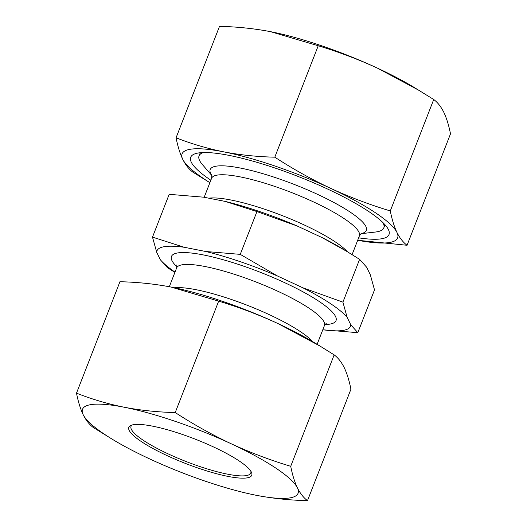<?xml version="1.0" encoding="UTF-8"?>
<svg xmlns="http://www.w3.org/2000/svg" width="527" height="527" viewBox="0 0 527 527"><rect width="100%" height="100%" fill="white"/><g stroke="black" fill="none" stroke-linecap="round" stroke-linejoin="round"><path stroke-width="0.79" d="M334.164 354.882C338.057 357.761 341.417 362.029 344.256 367.675C347.016 373.485 349.243 380.672 350.929 389.229L307.491 500.65C289.929 500.248 272.907 498.476 256.418 495.327A115.67 22.951 21.3 0 1 254.587 494.958A115.67 22.951 21.3 0 1 149.312 458.747A115.67 22.951 21.3 0 1 113.397 439.913L93.272 427.496C89.373 424.604 86.006 420.335 83.18 414.703C80.414 408.88 78.187 401.693 76.501 393.149C91.85 399.216 107.739 403.913 124.155 407.226C140.643 410.375 157.665 412.154 175.227 412.549C193.369 424.347 212.052 434.762 231.267 443.806C250.549 452.68 270.364 460.176 290.72 466.303L334.164 354.882L319.764 345.916L278.124 323.631C258.843 314.757 239.021 307.254 218.665 301.128L171.012 287.05C154.523 283.901 137.501 282.129 119.945 281.728L76.501 393.149M175.227 412.549L218.665 301.128M270.582 31.673L318.236 45.757L274.798 157.178C257.235 156.776 240.213 155.004 223.725 151.848C207.302 148.535 191.42 143.838 176.071 137.771L219.509 26.35C237.071 26.752 254.093 28.524 270.582 31.673A115.67 22.951 21.3 0 1 272.413 32.042A115.67 22.951 21.3 0 1 377.688 68.253A115.67 22.951 21.3 0 1 413.603 87.087L433.728 99.504L390.29 210.925C369.934 204.799 350.119 197.302 330.837 188.429A115.67 22.951 21.3 0 1 396.963 232.479A115.67 22.951 21.3 0 1 357.688 240.279L407.055 245.272C403.155 242.38 399.795 238.118 396.963 232.479C394.203 226.656 391.976 219.469 390.29 210.925M209.878 182.678L192.836 172.118C188.936 169.226 185.576 164.964 182.744 159.325C179.977 153.502 177.757 146.315 176.071 137.771M225.253 201.426L256.939 211.571L240.253 254.363L205.728 251.498L184.18 247.262L152.494 237.117L169.18 194.325L203.705 197.19L225.253 201.426A103.845 20.606 21.3 0 1 297.083 225.958L322.293 237.69L346.799 251.386L359.598 259.35L366.64 267.229L370.303 274.725L374.506 289.883L357.82 332.675L350.778 324.797A103.845 20.606 21.3 0 1 323.295 329.81L357.82 332.675M322.814 329.718L323.295 329.81M200.319 152.731A99.142 19.67 -158.7 0 0 200.076 153.245L199.048 155.867A99.142 19.67 21.3 0 1 203.376 152.547M211.9 175.583L202.408 164.582A99.142 19.67 21.3 0 1 199.614 160.531A99.142 19.67 21.3 0 1 199.048 155.867M382.859 222.526A99.142 19.67 21.3 0 1 383.794 227.895A99.142 19.67 21.3 0 1 375.422 232.038L360.988 233.711M383.794 227.895L384.815 225.273A99.142 19.67 -158.7 0 0 384.987 224.733M322.293 237.69A103.845 20.606 21.3 0 1 342.293 248.665L346.799 251.379M359.598 259.35L342.912 302.142L302.768 287.762L277.558 276.029L240.253 254.363M256.939 211.571L297.083 225.958M210.846 180.208A106.414 21.113 21.3 0 1 191.314 162.25A106.414 21.113 21.3 0 1 194.318 154.062A106.414 21.113 21.3 0 1 297.524 176.229A106.414 21.113 21.3 0 1 388.504 229.772A106.414 21.113 21.3 0 1 358.643 237.829M209.891 182.652A115.67 22.951 21.3 0 1 182.744 159.325A115.67 22.951 21.3 0 1 223.725 151.848A115.67 22.951 21.3 0 1 330.837 188.429C311.615 179.384 292.94 168.969 274.798 157.178M171.012 287.05A115.67 22.951 21.3 0 1 172.849 287.419A115.67 22.951 21.3 0 1 278.124 323.631A115.67 22.951 21.3 0 1 314.039 342.464L319.764 345.916M433.728 99.504C437.621 102.39 440.987 106.652 443.82 112.297C446.58 118.107 448.806 125.294 450.499 133.851L407.055 245.272M318.236 45.757C338.591 51.877 358.406 59.38 377.688 68.253L419.327 90.539M307.491 500.65C303.592 497.758 300.225 493.496 297.399 487.857C294.633 482.034 292.406 474.847 290.72 466.303M113.397 439.913A115.67 22.951 21.3 0 1 83.18 414.703A115.67 22.951 21.3 0 1 124.155 407.226A115.67 22.951 21.3 0 1 231.267 443.806A115.67 22.951 21.3 0 1 297.399 487.857A115.67 22.951 21.3 0 1 256.418 495.327M129.194 430.414A65.974 13.089 21.3 0 1 131.058 425.342A65.974 13.089 21.3 0 1 195.043 439.083A65.974 13.089 21.3 0 1 251.445 472.278A65.974 13.089 21.3 0 1 198.323 468.16A65.974 13.089 21.3 0 1 129.194 430.414M250.832 471.171A64.261 12.753 21.3 0 1 250.773 473.055A64.261 12.753 21.3 0 1 192.625 463.997A64.261 12.753 21.3 0 1 131.394 429.393A64.261 12.753 21.3 0 1 131.025 426.369A64.261 12.753 21.3 0 1 132.257 424.94M205.728 251.498A103.845 20.606 21.3 0 1 277.558 276.029M152.494 237.117L156.697 252.275A103.845 20.606 21.3 0 1 184.18 247.262M156.697 252.275L160.36 259.771L167.402 267.65L174.905 272.387M175.01 272.116A103.845 20.606 21.3 0 1 160.36 259.771M350.778 324.797L347.115 317.3L342.912 302.142M302.768 287.762A103.845 20.606 21.3 0 1 347.115 317.3M211.867 175.432A83.813 16.633 21.3 0 1 210.662 173.455A83.813 16.633 21.3 0 1 297.709 185.807A83.813 16.633 21.3 0 1 361.114 233.619M211.808 175.201L211.604 178.264A79.313 15.738 21.3 0 1 291.214 192.414A79.313 15.738 21.3 0 1 359.394 235.892L352.095 254.62M208.771 198.185A79.313 15.738 21.3 0 1 281.01 215.128A79.313 15.738 21.3 0 1 347.346 251.715M174.549 287.768A79.313 15.738 21.3 0 1 247.216 305.258A79.313 15.738 21.3 0 1 312.551 341.575M169.312 286.721L176.637 267.94A79.313 15.738 21.3 0 1 256.254 282.09A79.313 15.738 21.3 0 1 324.434 325.561L317.122 344.322M176.947 266.814A88.312 17.523 21.3 0 1 171.96 260.608A88.312 17.523 21.3 0 1 269.91 276.168A88.312 17.523 21.3 0 1 324.975 324.527M361.351 233.481L359.394 235.892M211.604 178.264L204.186 197.282M326.391 323.156L324.434 325.561M176.637 267.94L176.841 264.877"/></g></svg>
